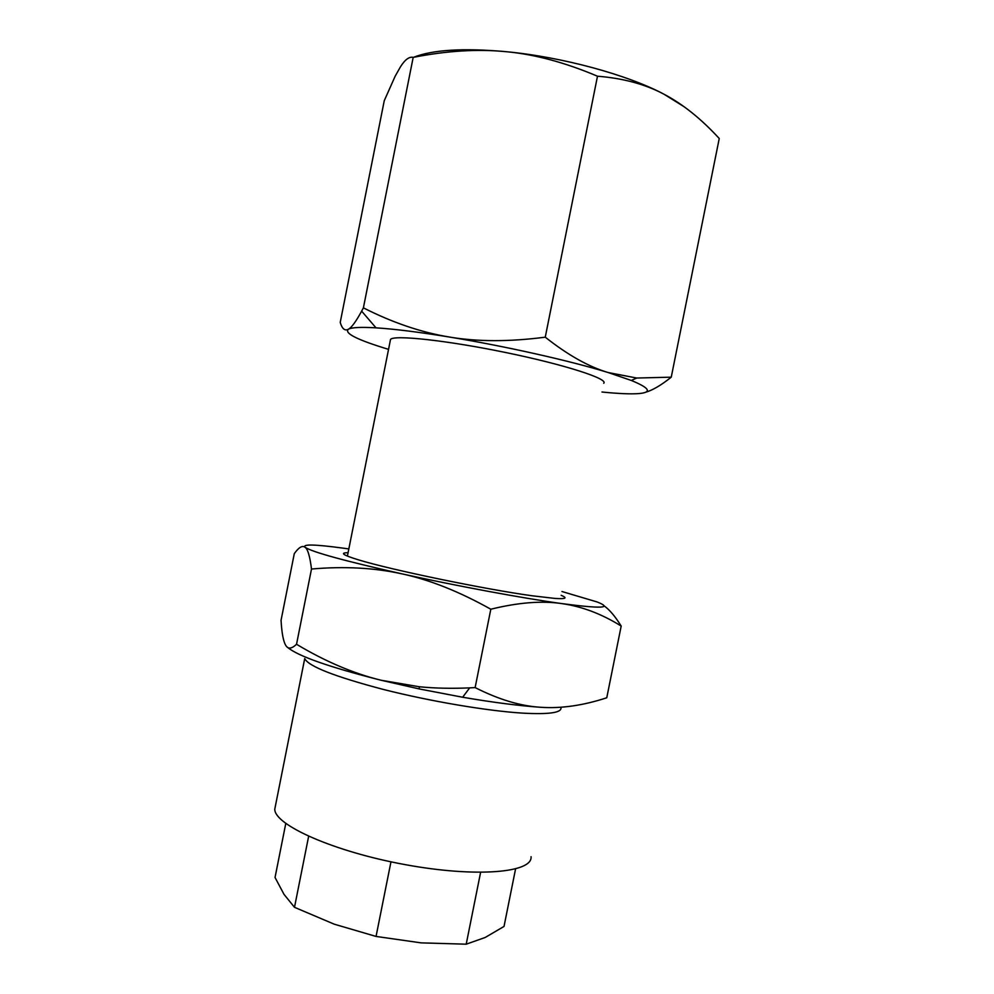 <?xml version="1.0" encoding="UTF-8"?>
<svg xmlns="http://www.w3.org/2000/svg" width="994" height="994" viewBox="0 0 994 994"><rect width="100%" height="100%" fill="white"/><g stroke="black" fill="none" stroke-linecap="round" stroke-linejoin="round"><path stroke-width="1.49" d="M601.966 392.009C618.516 393.686 630.855 394.208 638.98 393.574C652.275 392.394 649.716 388.02 631.302 380.453L608.142 372.539L636.719 378.031L671.248 377.173L719.246 138.514C701.192 118.845 682.766 104.084 663.992 94.219L684.083 106.718M413.541 57.304C432.614 49.737 463.564 47.861 506.406 51.713C534.871 54.384 565.238 62.56 597.493 76.215C623.213 78.265 645.379 84.266 663.992 94.219C627.711 74.873 562.517 57.043 506.406 51.713C477.89 48.868 446.815 50.756 413.181 57.379C409.292 56.459 405.08 59.553 400.557 66.66L395.214 76.091L384.256 100.705L340.221 322.404C342.16 328.877 344.881 331.151 348.397 329.238C343.961 333.201 357.355 339.911 388.555 349.366M671.248 377.173C661.196 385.212 652.611 390.244 645.504 392.295M545.259 337.177C509.413 341.837 477.493 341.799 449.499 337.053C419.021 332.083 394.531 329.014 376.018 327.846C360.81 326.939 351.603 327.411 348.397 329.238C351.565 327.585 355.976 321.559 361.642 311.147L363.394 307.854C392.692 322.715 421.394 332.443 449.499 337.053C504.753 346.074 570.407 360.847 608.142 372.539C588.734 366.786 567.773 355.007 545.259 337.177L597.493 76.215M603.731 383.249C608.775 378.938 564.915 364.699 505.958 352.572C447.051 340.395 393.984 334.692 390.53 339.389L390.282 340.681M363.394 307.854L413.181 57.379M604.017 605.768C609.533 609.72 615.261 616.479 621.188 626.058L606.762 697.776C583.292 705.479 561.361 708.66 540.972 707.306C519.39 705.827 493.285 702.472 462.645 697.241L419.257 688.941L381.062 680.244C329.113 667.086 297.914 656.102 287.477 647.305M490.812 609.223L475.132 687.587L469.665 687.873C451.599 688.668 434.813 688.295 419.294 686.755L381.062 680.244C353.454 673.485 325.286 661.482 296.535 644.274C291.528 649.007 287.9 649.293 285.626 645.156C283.302 641.142 281.774 632.855 281.053 620.318L294.286 553.658C298.759 547.346 302.35 545.221 305.071 547.272C312.24 552.092 344.645 560.976 402.259 573.923C456.805 586 522.844 598.239 561.784 603.594C541.842 600.612 518.197 602.488 490.812 609.223C459.476 591.666 429.955 579.9 402.259 573.923C374.514 567.785 344.247 566.145 311.495 569.028C309.942 556.391 307.805 549.135 305.071 547.272C302.089 544.029 314.8 544.327 343.203 548.154L348.832 548.937M296.535 644.274L311.495 569.028M540.972 707.306C520.694 706.138 498.739 699.565 475.132 687.587M621.188 626.058C601.693 613.919 581.888 606.427 561.784 603.594C601.382 608.8 613.161 608.266 597.108 601.954L561.945 591.517M561.175 595.319C567.847 598.102 565.81 599.133 555.05 598.438L532.25 595.791C484.786 589.293 390.543 569.748 358.635 559.895C343.029 555.137 339.513 552.739 348.074 552.726M515.563 868.967L504.02 926.445L485.184 937.479L466.211 944.188L421.145 942.871L376.055 936.435L334.208 924.171L294.497 907.311L283.998 894.339L275.04 877.478L285.775 823.492M294.497 907.311L308.637 836.327M376.055 936.435L390.965 861.823M466.211 944.188L480.599 872.397M531.044 856.679C532.859 872.695 476.449 877.814 405.167 864.631C333.897 851.634 274.518 825.057 274.766 809.215L275.549 805.314M560.964 707.691C561.759 712.748 548.937 714.562 522.509 713.12C487.259 710.946 429.98 701.279 383.299 689.426C334.518 676.541 308.326 666.266 304.723 658.562L274.766 809.215M631.302 380.453L636.719 378.031M376.018 327.846L361.642 311.147M390.53 339.389L347.403 556.106M462.645 697.241L469.665 687.873M419.257 688.941L419.294 686.755"/></g></svg>
